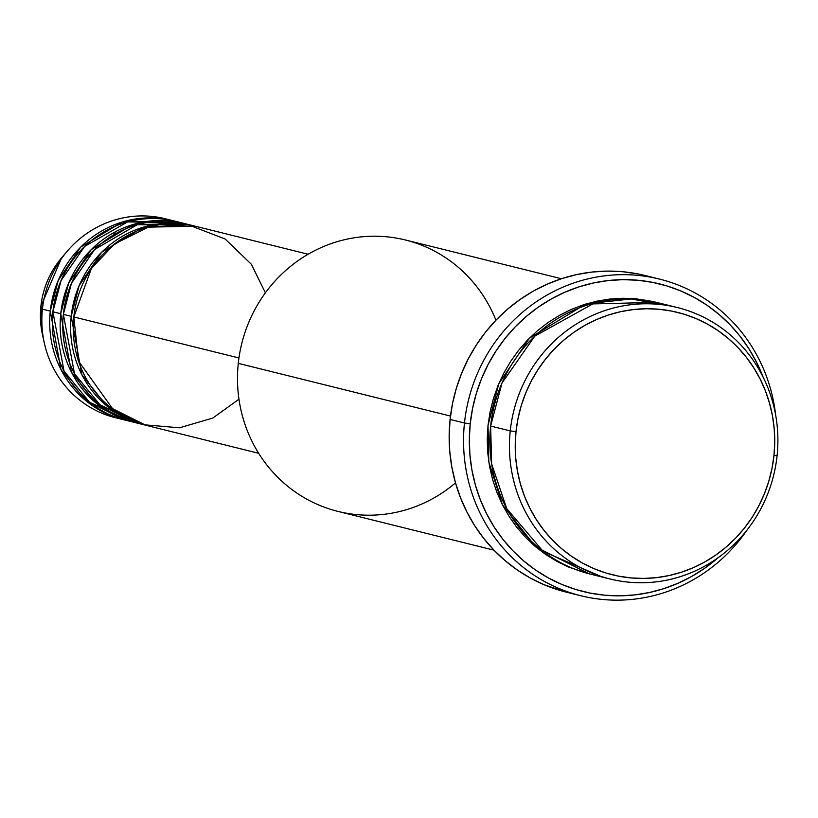<?xml version="1.0" encoding="UTF-8"?>
<svg xmlns="http://www.w3.org/2000/svg" width="818" height="818" viewBox="0 0 818 818"><rect width="100%" height="100%" fill="white"/><g stroke="black" fill="none" stroke-linecap="round" stroke-linejoin="round"><path stroke-width="1.23" d="M119.5 418.632A102.547 98.17 -76 0 1 44.336 343.069L42.495 334.756L40.9 306.321L42.434 309.163L40.9 306.321A85.992 82.321 104 0 0 42.495 334.756L40.9 306.31C42.955 288.018 49.857 271.862 61.595 257.844A85.992 82.321 104 0 0 40.9 306.321L61.595 257.844L67.117 251.351A102.547 98.17 -76 0 1 168.907 219.756M308.11 254.245L196.381 226.484A102.547 98.17 104 0 0 73.814 316.955L78.548 361.147L113.15 409.491L144.101 424.777L179.551 427.794L212.884 418.008L238.968 399.204M193.774 225.84L185.921 223.887A102.547 98.17 104 0 0 63.354 314.357L71.207 316.31A102.547 98.17 -76 0 0 144.326 424.879A102.547 98.17 -76 0 0 145.635 425.196L106.35 405.534L81.861 374.675L71.207 316.31A102.547 98.17 -76 0 1 193.774 225.84A102.547 98.17 -76 0 1 195.073 226.177L143.048 227.271L101.688 252.21L79.111 285.707L71.207 316.31L63.354 314.357L74.51 373.693L99.96 404.777L140.42 423.826M183.314 223.242L175.461 221.289A102.547 98.17 104 0 0 52.894 311.76L60.747 313.713A102.547 98.17 -76 0 0 133.866 422.282A102.547 98.17 -76 0 0 135.174 422.599L95.89 402.937L71.401 372.078L60.747 313.713A102.547 98.17 -76 0 1 183.314 223.242A102.547 98.17 -76 0 1 184.612 223.57L132.588 224.674L91.227 249.613L68.651 283.11L60.747 313.713L52.894 311.76L64.049 371.096L89.499 402.18L129.96 421.229M172.854 220.645L165.001 218.692A102.547 98.17 104 0 0 42.434 309.163L50.287 311.116A102.547 98.17 -76 0 0 123.406 419.685A102.547 98.17 -76 0 0 124.714 420.002L85.43 400.339L60.941 369.48L50.287 311.116A102.547 98.17 -76 0 1 172.854 220.645A102.547 98.17 -76 0 1 174.152 220.972L122.127 222.067L80.767 247.016L58.19 280.513L50.287 311.116L42.434 309.163A102.547 98.17 -76 0 1 67.117 251.351M677.386 307.548L657.774 302.68A139.837 133.866 104 0 0 490.636 426.045L510.248 430.922L516.005 431.659A135.174 129.408 -76 0 1 659.104 309.265A135.174 129.408 -76 0 1 773.961 455.524L777.1 455.606A139.837 133.866 104 0 0 658.275 304.316A139.837 133.866 104 0 0 510.248 430.922A139.837 133.866 -76 0 1 677.386 307.548A139.837 133.866 -76 0 1 777.1 455.606A139.837 133.866 -76 0 1 609.962 578.97A139.837 133.866 -76 0 1 510.248 430.922L490.636 426.045L491.628 463.929L506.72 508.591L543.091 551.342L600.248 576.148M561.393 278.733L405.421 239.991A139.837 133.866 104 0 0 238.283 363.356A139.837 133.866 -76 0 1 352.998 237.997A139.837 133.866 -76 0 1 495.912 320.196M464.471 423.018L470.227 423.755A158.477 151.719 -76 0 1 601.312 281.494A158.477 151.719 -76 0 1 763.02 376.914L756.374 361.883L748.838 348.652L740.075 336.28L730.167 324.889L719.216 314.572L707.325 305.451L694.605 297.609L681.179 291.106L667.181 286.014L652.744 282.394L637.999 280.267L623.091 279.654L608.183 280.564L593.387 282.987L578.868 286.893L564.757 292.261L551.199 299.03L538.305 307.139L526.219 316.494L515.054 327.026L504.911 338.621L495.892 351.167L488.07 364.552L481.546 378.642L476.362 393.294L472.579 408.386L470.227 423.755L469.338 439.256L469.91 454.736L471.935 470.064L475.411 485.074L480.278 499.634L486.516 513.602L494.052 526.833L502.814 539.205L512.722 550.596L523.673 560.903L535.565 570.023L548.285 577.876L561.71 584.379L575.708 589.461L590.156 593.091L604.891 595.218L619.799 595.831L634.717 594.921L649.502 592.498L664.022 588.582L678.132 583.214L691.691 576.455L704.584 568.346L718.102 557.743A158.477 151.719 -76 0 1 549.093 578.316A158.477 151.719 -76 0 1 470.227 423.755L464.471 423.018A163.14 156.177 -76 0 1 659.472 279.081A163.14 156.177 -76 0 1 775.658 415.104A163.14 156.177 104 0 0 619.502 274.715A163.14 156.177 104 0 0 464.471 423.018L450.094 419.44L464.471 423.018A163.14 156.177 104 0 0 563.96 590.484A163.14 156.177 104 0 0 747.141 529.911A163.14 156.177 -76 0 1 580.811 595.749A163.14 156.177 -76 0 1 464.471 423.018M589.042 573.776L535.688 546.853L502.467 504.818L488.796 461.853L488.019 425.401L490.094 411.832L493.428 398.53L498.009 385.595L503.765 373.161L510.657 361.351L518.622 350.278L527.569 340.053L537.426 330.758L548.091 322.496L559.461 315.349L571.434 309.378L583.878 304.644L596.69 301.188L609.737 299.051L622.907 298.253L636.046 298.795L656.465 302.363L585.647 304.081L529.44 338.141L498.776 383.744L488.019 425.401L487.231 439.072L487.732 452.743L489.522 466.26L492.589 479.512L496.894 492.354L502.395 504.675L509.041 516.342L516.771 527.262L525.514 537.324L535.176 546.414L545.667 554.461L556.894 561.393L568.735 567.119L589.052 573.776M265.4 292.824L251.341 264.265L225.144 239.009L188.375 224.868L148.447 227.118L114.479 243.979L91.391 268.519L73.814 316.955L238.948 357.977L73.814 316.955A102.547 98.17 104 0 0 146.943 425.534L258.662 453.284M455.503 482.876A139.837 133.866 -76 0 1 307.036 499.287A139.837 133.866 -76 0 1 238.283 363.356L450.483 416.076L238.283 363.356A139.837 133.866 104 0 0 337.998 511.414L493.97 550.166M659.472 279.081L645.085 275.513A163.14 156.177 104 0 0 450.094 419.44A163.14 156.177 104 0 0 566.424 592.171L580.811 595.749M180.655 222.741L127.618 221.893L84.622 246.443L61.084 280.523L52.894 311.76A102.547 98.17 104 0 0 126.023 420.34L133.866 422.282M44.336 343.069A102.547 98.17 -76 0 1 42.434 309.163A102.547 98.17 104 0 0 115.563 417.742L123.406 419.685M115.154 232.854L112.904 233.14M516.005 431.659L515.238 444.88L515.729 458.09L517.457 471.158L520.422 483.959L524.573 496.383L529.9 508.285L536.322 519.573L543.796 530.125L552.242 539.849L561.588 548.643L571.731 556.424L582.58 563.111L594.032 568.653L605.974 572.999L618.285 576.087L630.862 577.907L643.572 578.428L656.302 577.651L668.909 575.586L681.292 572.252L693.327 567.672L704.901 561.894L715.893 554.982L726.2 547.007L735.73 538.019L744.38 528.131L752.079 517.426L758.736 506.015L764.309 494L768.726 481.495L771.957 468.632L773.961 455.524L774.718 442.293L774.237 429.082L772.509 416.014L769.544 403.213L765.382 390.789L760.065 378.887L753.644 367.599L746.169 357.047L737.713 347.323L728.378 338.54L718.235 330.758L707.386 324.061L695.934 318.519L683.991 314.173L671.67 311.085L659.104 309.265L646.384 308.744L633.664 309.521L621.046 311.586L608.664 314.93L596.629 319.501L585.064 325.278L574.072 332.19L563.766 340.176L554.236 349.153L545.586 359.041L537.886 369.746L531.219 381.157L525.657 393.182L521.24 405.677L518.009 418.55L516.005 431.659L510.248 430.922A139.837 133.866 104 0 0 629.073 582.212A139.837 133.866 104 0 0 777.1 455.606L773.961 455.524A135.174 129.408 -76 0 1 630.862 577.907A135.174 129.408 -76 0 1 516.005 431.659M667.488 305.503L631.128 298.969L594.512 302.967L534.767 336.157L501.986 383.008L490.636 426.045A139.837 133.866 104 0 0 590.351 574.103L609.962 578.97M566.608 592.222L544.267 584.788L530.442 578.101L517.354 570.023L505.105 560.627L493.837 550.013L483.632 538.285L474.614 525.555L466.863 511.935L460.442 497.559L455.421 482.569L451.853 467.119L449.757 451.342L449.174 435.401L450.094 419.44L452.507 403.622L456.403 388.09L461.741 373.008L468.458 358.499L476.505 344.726L485.79 331.801L496.24 319.869L507.733 309.03L520.176 299.398L533.438 291.055L547.406 284.091L561.925 278.56L576.874 274.531L592.099 272.036L607.457 271.106L622.795 271.729L637.968 273.928L652.836 277.66M189.827 224.95L137.117 224.756L94.673 249.449L71.452 283.335L63.354 314.357A102.547 98.17 104 0 0 136.483 422.937L144.326 424.879M130.778 225.247L143.303 223.222"/></g></svg>
